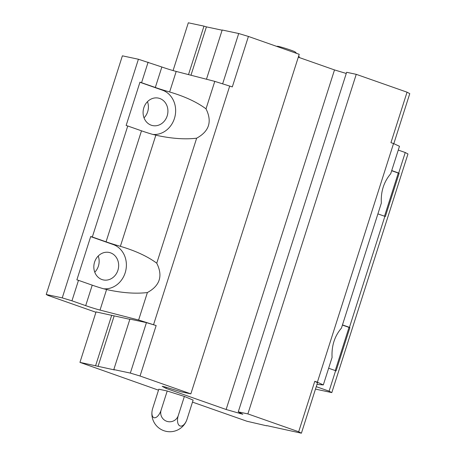 <?xml version="1.0" encoding="UTF-8"?>
<svg xmlns="http://www.w3.org/2000/svg" width="456" height="456" viewBox="0 0 456 456"><rect width="100%" height="100%" fill="white"/><g stroke="black" fill="none" stroke-linecap="round" stroke-linejoin="round"><path stroke-width="0.68" d="M276.61 46.352L277.413 46.267A9.359 0.502 17.7 0 1 286.391 48.672A9.359 0.502 17.7 0 1 295.1 51.91L296.656 53.398M391.727 170.55L399.16 173.24L385.331 216.577L384.875 216.338L349.45 327.351L349.9 327.59L336.072 370.927L335.616 370.688L329.084 391.168L331.808 392.61L315.478 389.11M384.875 216.338L377.899 213.887M342.467 324.9L349.45 327.351M323.315 384.921L332.082 357.441C331.455 345.95 334.579 336.169 341.447 328.098L381.341 203.091C380.714 191.6 383.838 181.819 390.707 173.747L399.479 146.273L393.539 143.56L317.376 382.208L323.315 384.921L316.988 384.374M127.754 125.987L126.135 125.497L139.963 82.16L155.319 87.478A12.483 0.673 17.7 0 0 166.411 91.023L169.632 91.981C184.686 96.415 196.815 102.036 206.015 108.847C212.325 121.552 209.201 131.334 196.65 138.191C185.45 139.53 172.55 138.681 157.947 135.649L152.578 134.36A12.483 0.673 -162.3 0 1 141.491 130.815L127.754 125.987L92.323 237L106.06 241.828A12.483 0.673 17.7 0 0 117.152 245.374L120.373 246.331C135.426 250.766 147.556 256.386 156.756 263.197C163.066 275.897 159.942 285.678 147.391 292.541C136.19 293.881 123.291 293.031 108.688 289.999L103.318 288.705A12.483 0.673 -162.3 0 1 92.232 285.165L78.495 280.337L71.957 300.817L85.694 305.645A12.483 0.673 17.7 0 0 100.029 310.08L138.618 320.021L156.151 325.555L140.049 376.018L190.853 393.87L181.243 391.824L165.049 386.945L162.194 386.335L166.001 388.364L226.13 409.494L242.809 414.265L238.266 411.859L247.876 413.905L298.68 431.758L314.782 381.296L317.376 382.208M335.616 370.688L328.639 368.231M316.259 386.659L329.084 391.168M206.015 108.847L214.782 81.373L176.193 71.432A12.483 0.673 17.7 0 1 161.857 66.998L155.319 87.478M196.65 138.191L156.756 263.197M314.782 381.296L317.507 382.738L301.405 433.2L266.737 425.608M214.782 81.373L232.315 86.908L248.423 36.446L299.221 54.298L190.853 393.87M95.937 312.274L48.04 295.442L46.227 294.479L122.39 55.831L138.407 59.24L161.857 66.998M238.266 411.859L346.634 72.293L356.244 74.334L407.048 92.186L390.946 142.648L393.539 143.56M398.265 150.064L405.241 152.521L407.972 153.963L331.808 392.61M46.227 294.479L62.244 297.888L71.957 300.817M138.407 59.24L62.244 297.888M148.12 62.17L141.582 82.65M78.495 280.337L76.876 279.847L90.704 236.51L92.323 237M147.391 292.541L138.618 320.021M229.727 85.996L153.564 324.643M166.332 387.326L166.001 388.364M298.298 57.205L334.505 69.928L226.13 409.494M240.198 412.885L239.953 413.66M334.505 69.928L346.258 73.467M356.244 74.334L247.876 413.905M405.241 152.521L398.709 173.001M266.674 425.813L246.975 421.258L192.489 402.118M158.5 390.171L79.948 362.372L96.056 311.91L129.846 319.314M79.948 362.372L114.49 369.93L113.806 369.571L129.909 319.109L146.439 322.626L156.151 325.555M188.505 74.602L203.975 26.129L188.322 22.8L173.075 70.577M203.975 26.129L206.403 26.864L190.967 75.24M206.403 26.864L222.112 30.204M222.653 83.807L238.705 33.516L222.18 30.005L206.465 79.23M238.705 33.516L248.423 36.446M407.048 92.186L409.773 93.628L393.802 143.68M95.606 365.701L111.709 315.238M98.034 366.43L114.137 315.974M113.806 369.571L130.336 373.088L146.439 322.626M130.336 373.088L140.049 376.018M298.68 431.758L301.405 433.2M152.087 410.924A9.006 4.269 -70.6 0 1 152.72 408.285L158.808 389.207L167.215 390.997L184.378 396.446L193.133 400.106L187.045 419.178A9.006 4.269 109.4 0 1 185.524 422.672A18.018 18.018 0 0 1 152.087 410.924A9.006 4.269 -70.6 0 0 154.863 417.781A9.006 4.269 -70.6 0 0 161.128 410.069L167.215 390.997M103.586 288.785A22.777 20.018 102 0 0 125.805 270.442A22.777 20.018 102 0 0 113.162 244.524L90.67 236.618M94.768 272.203A14.039 12.34 102 0 0 98.393 266.139A14.039 12.34 102 0 0 98.211 256.027M117.91 270.288A14.039 12.34 102 0 0 109.166 252.459A14.039 12.34 102 0 0 94.175 263.625A14.039 12.34 102 0 0 103.324 279.927A14.039 12.34 102 0 0 117.91 270.288M152.845 134.434A22.777 20.018 102 0 0 175.064 116.092A22.777 20.018 102 0 0 162.421 90.174L139.929 82.268M144.028 117.853A14.039 12.34 102 0 0 147.653 111.788A14.039 12.34 102 0 0 147.47 101.682M167.17 115.938A14.039 12.34 102 0 0 158.426 98.108A14.039 12.34 102 0 0 143.435 109.275A14.039 12.34 102 0 0 152.583 125.577A14.039 12.34 102 0 0 167.17 115.938M391.67 170.726L398.287 173.052L384.516 216.207M342.41 325.077L349.028 327.402L335.257 370.557M349.9 327.59L349.028 327.402M399.16 173.24L398.287 173.052M161.128 410.069A9.006 8.989 -10.6 0 0 166.976 421.367A9.006 8.989 -10.6 0 0 178.29 415.519L184.378 396.446M178.29 415.519A9.006 4.72 105.8 0 0 179.932 425.921A9.006 4.72 105.8 0 0 187.045 419.178M141.491 130.815L106.06 241.828M92.232 285.165L85.694 305.645M155.844 135.187L120.373 246.331M176.193 71.432L169.632 91.981M106.584 289.537L100.029 310.08M117.152 245.374L113.162 244.524M166.411 91.023L162.421 90.174M299.626 57.673L298.68 56.002"/></g></svg>

